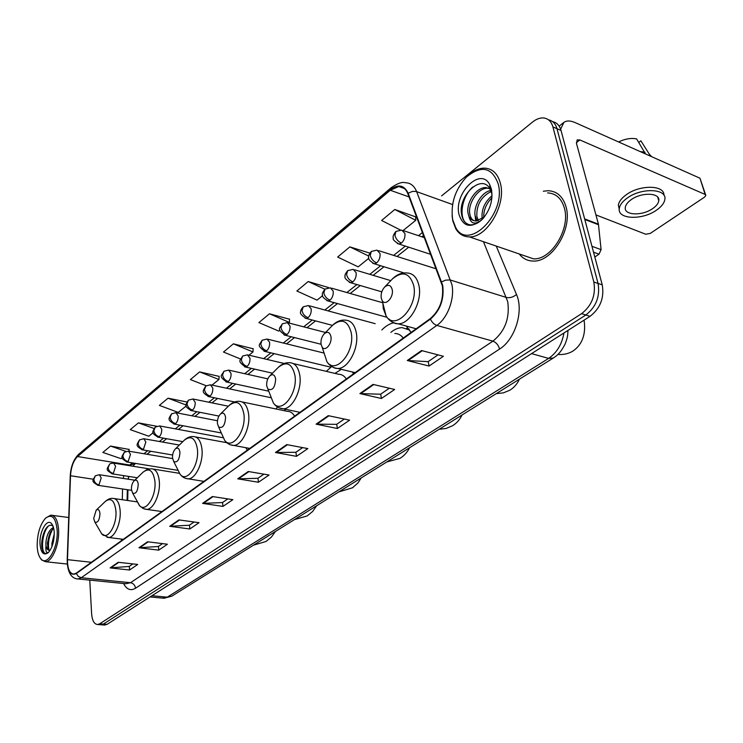<?xml version="1.0" encoding="UTF-8"?>
<svg xmlns="http://www.w3.org/2000/svg" width="743" height="743" viewBox="0 0 743 743"><rect width="100%" height="100%" fill="white"/><g stroke="black" fill="none" stroke-linecap="round" stroke-linejoin="round"><path stroke-width="1.11" d="M277.529 407.006L275.848 408.947M353.454 373.85L352.544 372.02M331.731 366.513L326.279 371.361M411.065 332.427L406.319 326.066M393.502 322.815C389.416 323.79 385.524 326.177 381.837 329.976M128.734 476.43L128.335 479.216M127.935 489.786L127.703 500.503M104.076 625.012L107.038 624.361L590.044 316.332C600.344 308.308 604.412 297.822 602.248 284.866L561.03 130.443C559.581 125.446 556.776 122.511 552.597 121.629M89.764 580.125L91.621 613.811C92.206 620.665 94.212 624.231 97.63 624.51L99.72 623.786L581.602 313.657C591.892 305.568 595.97 295.017 593.833 281.996L552.913 126.904L556.981 128.678C555.541 123.663 552.727 120.728 548.548 119.855C552.727 120.728 555.541 123.663 556.981 128.678L598.059 283.436L556.981 128.678L561.03 130.443M581.602 313.657L585.837 314.995C596.127 306.943 600.205 296.42 598.059 283.436C600.205 296.42 596.127 306.943 585.837 314.995L103.379 624.074L585.837 314.995L590.044 316.332M100.435 624.733L103.379 624.074L100.435 624.733M566.036 206.833C562.99 196.551 557.027 191.174 548.158 190.71L543.319 191.23L548.158 190.71C557.027 191.174 562.99 196.551 566.036 206.833C572.76 228.955 552.021 262.418 533.112 261.044C552.021 262.418 572.76 228.955 566.036 206.833M442.317 285.721C443.887 299.262 439.884 310.212 430.327 318.571L76.315 573.122L73.789 574.107C69.573 573.587 67.474 568.776 67.483 559.665L70.511 475.752C71.114 467.059 73.464 460.66 77.56 456.555L390.242 190.254L398.833 186.512C402.929 186.586 405.919 188.963 407.805 193.644L442.317 285.721M442.726 285.423L408.158 193.254C404.164 184.942 398.164 183.781 390.149 189.781L77.541 456.174C73.343 460.381 70.938 466.938 70.316 475.845L67.288 559.739C67.548 571.488 70.566 576.085 76.343 573.531L430.438 319.1C440.237 310.528 444.333 299.308 442.726 285.423M132.904 563.918L129.226 566.435L110.113 567.903L129.57 570.002L137.724 564.448L118.174 562.284L110.113 567.903M129.319 566.37L129.57 570.002M162.513 543.625L158.343 546.486L138.969 547.767L158.742 550.136L167.416 544.229L147.56 541.777L138.969 547.767M158.435 546.421L158.742 550.136M194.09 521.995L189.363 525.236L169.729 526.304L189.809 528.979L199.059 522.682L178.887 519.905L169.729 526.304M189.456 525.171L189.809 528.979M227.813 498.897L222.463 502.556L202.57 503.373L222.965 506.401L232.856 499.667L212.377 496.538L202.57 503.373M222.556 502.491L222.965 506.401M438.026 354.875L428.126 361.655L407.275 360.504L429.073 366.048L443.404 356.287L421.541 350.547L407.275 360.504M428.219 361.59L429.073 366.048M389.341 388.227L380.602 394.217L359.881 393.586L381.438 398.489L394.663 389.481L373.032 384.4L359.881 393.586M380.695 394.152L381.438 398.489M344.353 419.052L336.625 424.337L316.081 424.16L337.368 428.497L349.619 420.157L328.248 415.662L316.081 424.16M336.718 424.272L337.368 428.497M302.661 447.611L295.825 452.292L275.477 452.496L296.476 456.341L307.853 448.596L286.77 444.611L275.477 452.496M295.918 452.227L296.476 456.341M263.914 474.155L257.867 478.297L237.741 478.836L258.443 482.244L269.04 475.028L248.246 471.499L237.741 478.836M257.96 478.232L258.443 482.244M519.246 253.967C522.812 258.573 527.428 260.932 533.112 261.044C527.428 260.932 522.812 258.573 519.246 253.967M552.913 126.904C551.241 121.22 547.916 118.221 542.957 117.914C539.52 117.868 536.065 119.242 532.592 122.019L441.611 195.873M186.846 401.982L168.039 398.192L159.383 405.399L178.246 412.411L186.279 405.919M156.717 426.259L138.393 422.869L130.257 429.64L148.795 436.234L153.216 432.658M129.124 449.441L110.521 446.06L102.859 452.441L121.072 458.663L122.307 457.66M289.529 319.23L269.477 313.778L258.898 322.583L278.774 331.099L279.962 330.143M328.527 287.56L308.206 281.541L296.856 290.996L317.057 300.126L322.629 295.621M369.791 253.112L349.869 246.88L337.647 257.05L358.182 266.867L368.825 258.258M415.606 216.872L394.793 209.489L381.605 220.467L400.273 229.94M219.111 376.385L199.635 371.899L190.394 379.589L206.173 385.728M253.14 348.764L233.367 343.823L223.494 352.043L240.583 359.018M248.979 355.2L252.991 351.95L253.149 348.551M233.367 343.823L252.991 351.95M288.795 322.991L289.436 322.471L289.529 319.007M269.477 313.778L289.436 322.471M308.206 281.541L324.867 289.203M349.869 246.88L368.732 256.047M403.161 230.488L415.746 220.309L415.597 216.64M394.793 209.489L415.746 220.309M211.987 385.125L218.925 379.506L219.129 376.181M199.635 371.899L218.925 379.506M168.039 398.192L186.159 405.019M138.393 422.869L153.996 428.488M128.948 451.187L129.143 449.246M110.521 446.06L125.911 451.382M594.818 257.022L599.016 254.18L593.536 252.202M560.631 129.161L563.937 122.335C566.705 120.468 570.429 120.552 575.119 122.586L699.962 178.209L705.609 194.768M595.923 214.913L645.76 234.249L650.274 233.404L704.54 197.127L705.841 195.502L705.153 194.452L579.874 139.953L577.144 139.898L576.54 143.659L598.44 224.172L601.096 249.639L599.016 254.18M652.735 208.551C656.338 206.034 658.354 203.443 658.781 200.759C660.508 192.688 641.58 191.917 631.123 199.728C627.64 202.226 625.699 204.771 625.309 207.362C623.711 215.433 642.24 216.176 652.735 208.551M663.898 195.186C664.669 184.914 639.797 184.561 626.21 194.787C621.51 198.186 618.9 201.641 618.371 205.161L619.244 209.34M627.157 198.112C622.458 201.502 619.838 204.957 619.3 208.458C617.173 219.436 642.268 220.439 656.552 210.12C661.484 206.693 664.242 203.145 664.836 199.477C667.214 188.49 641.367 187.44 627.157 198.112M618.603 141.959C624.984 138.848 630.993 137.817 636.612 138.895L645.528 153.959M645.008 152.222L640.067 151.526M651.63 156.68L649.289 154.135L640.884 140.826L638.804 142.359M649.809 155.872L649.289 154.135M642.918 144.049L640.884 140.826M452.682 219.659L455.617 227.358C467.96 251.905 506.503 214.04 498.209 183.902C491.94 167.147 481.325 164.9 466.353 177.159C455.004 189.79 450.444 203.963 452.682 219.659M452.078 215.572L452.793 220.847L455.849 228.909C459.118 234.184 463.632 236.841 469.409 236.878C486.841 237.853 506.373 204.873 500.438 183.475C497.754 173.509 492.312 168.392 484.12 168.132C478.297 168.289 472.622 171.057 467.078 176.435L466.548 176.973M523.731 255.499L533.493 258.852C551.241 260.124 570.661 228.779 564.374 208.049C561.522 198.39 555.931 193.338 547.6 192.901M482.207 218.776L482.096 218.163C481.427 209.424 484.742 201.929 492.052 195.669M483.702 217.606C483.517 210.158 486.256 203.563 491.931 197.824M477.192 220.885L475.083 215.656C473.44 206.34 481.436 192.075 490.733 190.459M478.343 220.643L476.839 216.287C476.421 204.957 481.176 196.691 491.114 191.48M491.606 193.254L490.148 189.214C481.78 172.599 457.762 196.236 461.561 214.179C462.545 220.207 465.257 223.736 469.678 224.767L471.118 224.85C474.833 224.739 478.501 222.946 482.123 219.473C475.204 225.12 470.821 224.135 468.972 216.519L468.006 213.13C466.019 202.755 476.477 186.818 486.117 187.561L491.504 189.502M474.062 220.745C471.74 219.519 470.319 217.197 469.78 213.761C467.793 203.396 478.241 187.477 487.891 188.23L489.971 188.518M468.972 216.519C470.616 219.464 472.975 220.95 476.031 220.977L484.222 217.132M491.439 189.214L489.637 184.44C480.387 166.413 453.462 193.756 459.053 214.653C463.279 227.014 470.969 228.63 482.133 219.501C490.092 210.38 493.194 200.285 491.439 189.214M466.864 223.689C458.375 218.47 461.514 196.858 472.752 186.985M476.504 220.959L476.226 219.38M476.495 223.504L476.282 222.946M475.696 220.977L475.167 216.129M381.215 298.054L382.236 300.739C385.571 306.367 393.911 297.172 392.22 289.621C390.827 284.959 388.283 284.132 384.577 287.123C381.856 290.234 380.732 293.884 381.215 298.054M321.032 344.185L322.156 347.167C325.258 352.006 332.288 343.61 330.932 336.598C329.771 332.102 327.533 331.174 324.227 333.802C321.719 336.663 320.651 340.118 321.032 344.185M409.105 329.168L406.542 328.397M409.764 330.143L402.214 327.644C398.359 327.7 394.57 329.288 390.846 332.4M403.226 338.065C400.979 335.028 398.202 333.505 394.886 333.486M266.709 385.821L267.889 389.026C272.458 391.05 275.049 387.697 275.672 378.958C274.696 374.621 272.718 373.618 269.737 375.949C267.424 378.577 266.421 381.865 266.709 385.821M341.297 369.336L334.963 373.404M346.34 378.967C344.25 375.819 341.631 374.24 338.483 374.231L293.29 363.578M217.43 423.594L218.628 426.956C222.696 428.674 225.008 425.47 225.575 417.352C224.757 413.164 223.002 412.105 220.299 414.185C218.173 416.609 217.216 419.749 217.43 423.594M285.628 409.356L284.606 410.285M294.618 416.154C292.686 412.922 290.225 411.306 287.235 411.316L242.162 401.944M172.525 458.022L173.713 461.487C177.354 462.954 179.434 459.898 179.955 452.32C179.277 448.27 177.707 447.175 175.255 449.032C173.286 451.28 172.376 454.279 172.525 458.022M247.382 450.128L245.729 447.695M131.437 489.516L132.607 493.055C135.867 494.318 137.752 491.392 138.244 484.287C137.678 480.368 136.266 479.244 134.028 480.916C132.198 483.006 131.335 485.876 131.437 489.516M93.692 518.447L94.825 522.032C97.77 523.128 99.478 520.323 99.961 513.636C99.478 509.847 98.215 508.695 96.163 510.209L93.692 518.447M37.178 546.021C37.447 552.003 38.71 556.293 40.958 558.894C47.264 566.872 58.344 547.665 57.174 530.307C55.836 517.592 51.982 513.534 45.592 518.14C40.029 524.484 37.224 533.78 37.178 546.021M40.28 558.049L41.636 559.953L45.527 561.717C52.196 561.912 59.505 544.378 58.613 530.047C57.908 520.406 55.298 515.447 50.793 515.159L45.852 517.899M51.973 546.532L51.88 543.532L54.267 533.818M48.629 552.272C46.419 553.516 45.527 551.278 45.955 545.548L45.899 542.836C46.614 534.923 49.14 529.796 53.468 527.446M45.955 545.548C46.623 548.761 47.84 550.377 49.605 550.405L48.054 548.575L47.394 543.003L50.357 532.155L53.672 528.236M49.605 550.405L50.106 550.322M54.239 532.62C54.016 528.431 53.124 525.45 51.555 523.657C46.976 518.02 39.258 531.626 40.001 543.802C40.865 552.968 43.633 555.903 48.295 552.616C52.261 548.028 54.239 541.368 54.239 532.62M53.069 526.248C50.468 524.149 47.821 525.357 45.119 529.889L41.636 543.514L42.565 550.619L43.939 552.95L45.936 553.6L48.499 552.402M45.76 553.6C40.493 553.08 41.784 532.452 48.666 525.803M48.889 549.959C47.71 542.929 49.038 535.889 52.892 528.821M41.989 548.473C41.134 542.808 42.1 536.762 44.886 530.335M47.812 547.851C47.311 542.873 48.184 537.598 50.422 532.025M52.892 527.66L53.357 527.075M162.559 598.124L167.231 597.177L548.622 358.395C556.804 352.832 561.912 344.362 563.956 332.975M531.561 353.622L548.622 358.395L553.303 358.033L171.717 596.211L163.989 598.254L150.03 596.935M602.248 284.866L593.833 281.996M107.038 624.361L99.72 623.786M171.717 596.211L167.231 597.177L151.944 595.719M496.25 246.082L516.496 294.479C524.01 310.964 515.085 339.579 499.593 349.052L135.542 588.233C135.04 585.15 133.359 583.301 130.499 582.716L492.915 341.148C505.008 331.257 509.949 318.097 507.729 301.658L483.442 241.689M135.542 588.233C130.657 591.094 126.663 589.515 123.57 583.515M125.808 583.738L130.499 582.716L81.275 577.738L78.126 578.955L76.64 578.797M390.149 189.781L391.199 187.663C397.561 183.335 402.297 181.701 405.409 182.75C410.507 182.843 414.241 185.796 416.628 191.61L451.846 284.383C455.004 298.24 447.695 318.097 436.838 325.406C434.079 324.45 431.943 322.351 430.438 319.1M441.714 281.876L445.559 280.148L450.063 279.935L506.41 297.46C509.874 298.175 513.237 297.181 516.496 294.479M77.541 456.174L78.777 454.205L391.022 187.812M452.589 204.539L416.099 191.453L412.439 191.406L408.158 193.254M76.343 573.531L78.256 576.41L81.275 577.738L436.838 325.406L492.915 341.148C496.194 342.43 498.423 345.068 499.593 349.052M77.56 456.555L129.737 465.034L129.087 465.61M123.83 475.659L123.217 478.418M70.511 475.752L93.302 479.226M67.483 559.665L91.398 562.284M122.549 488.978L122.298 499.723M121.397 539.084L121.36 540.737M390.242 190.254L409.049 196.923M422.488 232.466L418.467 235.661M405.297 246.128L393.632 255.397M380.602 265.743L369.791 274.334M356.9 284.569L346.888 292.528M334.136 302.661L324.877 310.017M312.246 320.047L303.692 326.836M291.191 336.774L283.306 343.043M270.916 352.879L263.663 358.646M251.394 368.389L244.716 373.692M232.559 383.351L226.448 388.208M214.393 397.784L208.802 402.223M196.867 411.706L191.759 415.764M179.927 425.163L175.292 428.841M163.562 438.166L159.364 441.5M147.727 450.741L143.947 453.741M132.412 462.908L129.737 465.034L135.068 463.725M238.457 478.882L248.886 471.61M276.21 452.561L287.42 444.732M316.815 424.234L328.908 415.801M360.624 393.688L373.701 384.558M408.028 360.624L422.219 350.724M203.285 503.41L213.009 496.63M170.426 526.332L179.509 519.998M139.656 547.786L148.163 541.851M110.791 567.912L118.778 562.349M576.336 142.675L579.874 139.953M584.639 218.897L598.44 224.172M705.153 194.452L699.962 178.209M598.542 224.748L584.806 219.501M591.957 246.304L601.096 249.639M382.868 303.209L383.286 308.596L386.091 315.951C395.146 331.629 418.55 306.571 413.712 285.591C409.718 272.839 402.632 270.61 392.453 278.894L391.802 279.572M389.193 319.109C391.542 322.258 394.524 323.827 398.118 323.809C409.96 324.366 422.591 301.602 418.968 285.711C417.083 277.436 413.034 273.192 406.83 272.96C401.619 272.579 396.827 274.557 392.453 278.894L384.577 287.123M323.642 351.699L326.939 361.72C335.409 375.224 355.145 352.303 351.253 332.827C347.91 320.512 341.669 318.013 332.558 325.313L332.214 325.657M330.059 364.572C332.149 367.218 334.703 368.519 337.731 368.482C348.198 368.927 359.268 347.975 356.315 332.883C354.662 324.598 350.937 320.344 345.161 320.122C340.591 319.815 336.384 321.543 332.558 325.313L324.227 333.802M408.919 328.917L408.362 328.88M270.266 395.081L273.368 402.957C281.207 414.696 298.073 393.595 294.934 375.419C292.12 363.531 286.603 360.819 278.384 367.283C281.783 363.977 285.507 362.445 289.566 362.705C294.952 362.918 298.37 367.163 299.81 375.429C302.225 389.796 292.426 409.189 283.111 408.826C279.062 408.436 275.811 406.477 273.368 402.957L267.889 389.026M279.238 407.898L299.931 412.337M221.841 434.088L224.627 440.293C231.844 450.583 246.425 431.061 243.89 414.018C241.521 402.53 236.608 399.669 229.169 405.437C232.206 402.483 235.55 401.118 239.181 401.331C244.206 401.554 247.335 405.771 248.589 413.981C250.567 427.699 241.809 445.744 233.478 445.456C229.838 445.131 226.894 443.404 224.627 440.293L218.628 426.956M230.423 444.816L249.741 448.428M177.651 469.362L180.103 474.266C186.725 483.359 199.458 465.202 197.406 449.162C195.418 438.045 191.035 435.073 184.255 440.246C187.004 437.599 190.022 436.364 193.31 436.54C197.991 436.763 200.87 440.952 201.947 449.097C203.563 462.211 195.678 479.086 188.183 478.845C184.886 478.576 182.193 477.043 180.103 474.266L173.713 461.487M185.75 478.408L203.926 481.371M137.149 501.423L139.257 505.314C145.34 513.413 156.559 496.454 154.916 481.297C153.234 470.542 149.306 467.486 143.111 472.139L147.049 469.492L151.368 468.759C155.733 468.991 158.38 473.142 159.299 481.204C160.609 493.77 153.457 509.614 146.687 509.41L143.12 508.509L139.665 505.816L132.607 493.055M144.736 509.104L161.937 511.555M99.868 530.697L101.67 533.799C107.243 541.053 117.227 525.152 115.908 510.794C114.496 500.373 110.958 497.262 105.283 501.469C107.986 499.129 110.512 498.089 112.862 498.367C116.939 498.609 119.372 502.705 120.152 510.673C121.202 522.738 114.673 537.672 108.534 537.495L101.67 533.799L94.825 522.032M106.955 537.282L123.329 539.325M401.461 243.045C404.164 240.463 405.306 237.249 404.898 233.404L401.749 230.098L395.945 231.417L394.904 235.308C395.917 239.032 398.099 241.614 401.461 243.045L398.954 244.076C394.347 241.224 392.48 239.302 393.353 238.299C392.564 236.878 393.418 234.584 395.945 231.417M397.226 243.463L430.782 254.375M376.673 262.864C379.274 260.375 380.388 257.236 380.007 253.447L376.961 250.131L371.333 251.431L370.237 255.295C371.194 258.973 373.339 261.49 376.673 262.864L374.333 263.821C369.642 260.923 367.766 258.703 368.695 257.18C368.064 256.391 368.946 254.468 371.333 251.431M372.763 263.301L404.071 272.95M352.897 281.866C355.395 279.47 356.473 276.405 356.129 272.672L353.176 269.356L347.715 270.628L346.572 274.473C347.483 278.105 349.591 280.566 352.897 281.866L350.715 282.767C346.071 279.925 344.213 277.771 345.133 276.294C344.501 275.551 345.356 273.656 347.715 270.628M349.275 282.321L381.791 291.832M330.068 300.126C332.465 297.813 333.514 294.813 333.208 291.135L330.347 287.81L325.035 289.073L323.846 292.891C324.719 296.466 326.79 298.881 330.068 300.126L328.025 300.961C323.437 298.184 321.598 296.086 322.508 294.665C321.868 293.959 322.703 292.101 325.035 289.073M326.716 300.581L386.973 317.298M308.131 317.66C310.435 315.431 311.456 312.506 311.178 308.874L308.41 305.549L303.237 306.794L302.011 310.583C302.838 314.113 304.871 316.472 308.131 317.66L306.218 318.459C301.389 315.338 299.568 313.128 300.748 311.828C300.311 310.918 301.138 309.237 303.237 306.794M305.02 318.115L332.483 325.378M287.03 334.536C289.25 332.381 290.244 329.511 289.993 325.936L287.309 322.611L282.266 323.837L281.012 327.607C281.801 331.081 283.798 333.393 287.03 334.536L285.238 335.279C276.229 328.592 279.684 328.861 282.266 323.837M284.142 334.991L321.041 344.26M266.718 350.77C268.864 348.69 269.82 345.885 269.607 342.347L267.006 339.031L262.084 340.248L260.802 343.981C261.545 347.418 263.524 349.674 266.718 350.77L265.037 351.476C256.121 344.863 259.548 345.263 262.084 340.248M264.034 351.216L330.774 367.172M247.159 366.41C249.23 364.395 250.159 361.646 249.973 358.163L247.456 354.848L242.645 356.046L241.336 359.761C242.051 363.151 243.992 365.361 247.159 366.41L245.58 367.07C236.766 360.55 240.138 361.079 242.645 356.046M244.661 366.847L272.486 373.19M228.315 381.484C230.302 379.534 231.212 376.84 231.045 373.404L228.612 370.088L223.912 371.277L222.575 374.964C223.253 378.308 225.166 380.481 228.315 381.484L226.819 382.106C218.089 375.652 221.46 376.283 223.912 371.277M225.983 381.911L268.743 391.199M210.13 396.019C212.052 394.134 212.944 391.487 212.795 388.097L210.436 384.79L205.839 385.97L204.483 389.629C205.133 392.926 207.009 395.053 210.13 396.019L208.727 396.604C201.288 392.016 202.598 391.45 205.839 385.97M207.956 396.437L234.574 401.954M192.586 410.043C194.443 408.213 195.307 405.632 195.186 402.279L192.901 398.982L188.406 400.152L187.022 403.774C187.645 407.034 189.493 409.124 192.586 410.043L191.257 410.6C183.874 406.031 185.211 405.604 188.406 400.152M190.552 410.461L218.925 416.061M175.636 423.594C177.438 421.82 178.283 419.284 178.171 415.978L175.961 412.681L171.559 413.842L170.166 417.445C170.751 420.659 172.58 422.702 175.636 423.594L174.391 424.123C167.045 419.563 168.438 419.247 171.559 413.842M173.741 423.993L221.33 432.965M159.271 436.689C161.008 434.961 161.825 432.472 161.742 429.213L159.606 425.925L155.287 427.076L153.875 430.643C154.433 433.819 156.234 435.835 159.271 436.689L158.083 437.181C150.848 432.723 152.185 432.445 155.287 427.076M157.488 437.07L182.834 441.63M143.436 449.339L145.851 442.001L143.78 438.732L139.545 439.875L138.124 443.413C138.662 446.543 140.427 448.521 143.436 449.339L142.322 449.812C135.189 445.521 136.489 445.168 139.545 439.875M141.774 449.719L172.627 455.013M128.13 461.579L130.489 454.382L128.483 451.122L124.322 452.246L122.892 455.756C123.403 458.849 125.149 460.79 128.13 461.579L127.072 462.035C119.948 457.688 121.332 457.642 124.322 452.246M126.561 461.942L177.976 470.375M113.307 473.43L115.611 466.363L113.67 463.103C111.078 463.335 109.723 463.706 109.583 464.226L108.144 467.709C108.636 470.765 110.354 472.669 113.307 473.43L112.304 473.858C105.153 469.4 106.686 469.567 109.583 464.226M111.831 473.783L137.288 477.768M98.958 484.91L101.206 477.953L99.33 474.721L95.318 475.826L93.859 479.281C94.333 482.3 96.023 484.176 98.958 484.91L98.002 485.309C91.027 481.083 92.401 481.13 95.318 475.826M97.574 485.244L131.52 490.324M567.958 330.421C567.578 335.26 568.126 336.217 565.042 344.176C560.194 353.64 556.331 356.046 553.303 358.033M104.939 625.077L97.63 624.51M125.901 583.747L78.126 578.955C73.771 578.964 67.269 575.565 67.204 559.86L70.241 476.003C70.752 466.669 73.538 459.453 78.6 454.354M398.833 186.512L404.341 188.49M423.603 235.41L421.866 236.794M408.687 247.224L397.003 256.465M383.973 266.774L373.144 275.347M360.244 285.544L350.222 293.476M337.461 303.581L328.192 310.918M315.552 320.911L306.989 327.691M294.469 337.591L286.575 343.842M274.176 353.649L266.904 359.408M254.617 369.122L247.939 374.416M235.763 384.047L229.643 388.895M217.578 398.434L211.978 402.873M200.016 412.328L194.907 416.377M183.057 425.758L178.413 429.426M166.664 438.723L162.466 442.048M150.81 451.27L147.021 454.261M135.467 463.409L132.876 466.223M128.669 476.421L128.084 479.17M127.332 489.693L127.09 500.41M559.145 126.124L563.426 122.734M657.676 197.053L658.781 200.759M618.371 205.161L619.3 208.458M455.617 227.358L455.849 228.909M533.493 258.852L469.409 236.878M487.891 188.23L486.117 187.561M490.148 189.214L489.637 184.44M483.637 217.848L482.133 219.501M466.353 177.159L467.078 176.435M557.909 354.457C563.389 354.857 568.302 353.789 572.639 351.244C584.063 343.572 585.735 331.22 584.054 320.159M382.236 300.739L386.091 315.951C388.923 320.595 392.936 323.224 398.118 323.809L416.145 328.768M496.268 393.632L503.392 392.861L509.772 390.242C514.045 387.632 517.249 383.955 519.376 379.218M322.156 347.167L326.939 361.72C329.576 365.751 333.17 367.999 337.731 368.482L355.135 372.642M439.122 429.296L446.144 428.442L452.441 425.804C456.666 423.231 459.871 419.619 462.062 414.984M269.737 375.949L278.384 367.283M386.815 461.951L399.929 458.375C404.108 455.83 407.322 452.292 409.56 447.76M220.299 414.185L229.169 405.437M338.752 491.95L352.516 487.78L357.847 483.061L361.274 477.888M226.81 442.689L195.706 436.977M175.255 449.032L184.255 440.246M294.442 519.608L307.138 515.939L312.608 511.509L316.722 505.695M179.397 473.319L153.309 469.074M134.028 480.916L143.111 472.139M253.447 545.195L265.948 541.489L271.362 537.133L275.486 531.44M137.316 501.887L114.441 498.599M96.163 510.209L105.283 501.469M424.457 237.658L403.403 230.646M436.262 268.864L378.466 250.605M390.79 280.631L354.56 269.765M382.106 302.568L331.61 288.173M375.178 323.66L309.562 305.865M325.518 332.474L288.368 322.88M323.688 352.981L267.982 339.263M284.188 363.466L248.348 355.052M267.805 378.856L229.429 370.274M270.842 397.691L211.188 384.948M228.38 406.217L193.589 399.121M217.467 420.761L176.602 412.811M222.649 437.646L160.191 426.036M179.332 445.048L144.328 438.825M172.59 458.598L128.985 451.205M149.222 468.87L114.134 463.186M134.762 480.21L99.757 474.786M40.958 558.894L41.636 559.953M67.279 564.048L45.527 561.717M52.911 525.849L51.555 523.657M68.737 517.509L52.326 515.363"/></g></svg>
